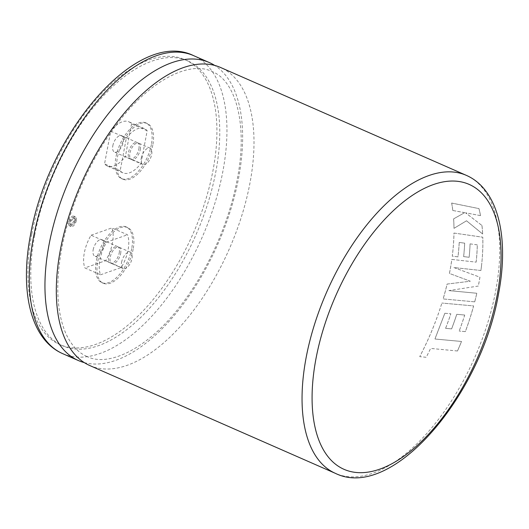 <?xml version="1.0" encoding="UTF-8"?>
<svg xmlns="http://www.w3.org/2000/svg" width="529" height="529" viewBox="0 0 529 529"><rect width="100%" height="100%" fill="white"/><g stroke="black" fill="none" stroke-linecap="round" stroke-linejoin="round"><path stroke-width="0.4" stroke-dasharray="2.65 1.98" d="M89.745 365.526A162.747 80.93 113.7 0 0 249.919 183.265A162.747 80.93 113.7 0 0 220.567 67.481M75.283 220.917A3.577 1.779 113.7 0 0 74.635 218.371A3.577 1.779 113.7 0 0 71.117 222.378A3.577 1.779 113.7 0 0 71.759 224.924A3.577 1.779 113.7 0 0 75.283 220.917M69.696 221.757A3.577 1.779 -66.3 0 1 73.214 217.75A3.577 1.779 -66.3 0 1 73.862 220.295A3.577 1.779 -66.3 0 1 70.337 224.303A3.577 1.779 -66.3 0 1 69.696 221.757M74.9 219.932A5.363 2.665 -66.3 0 1 69.623 225.936A5.363 2.665 -66.3 0 1 68.651 222.12A5.363 2.665 -66.3 0 1 73.934 216.11A5.363 2.665 -66.3 0 1 74.9 219.932M76.321 220.553A5.363 2.665 -66.3 0 1 71.045 226.564A5.363 2.665 -66.3 0 1 70.073 222.742A5.363 2.665 -66.3 0 1 75.356 216.738A5.363 2.665 -66.3 0 1 76.321 220.553M444.836 313.254L434.931 339.003L461.513 341.469A162.714 80.917 113.7 0 1 457.453 350.985L457.473 350.991A162.747 80.93 113.7 0 0 461.526 341.476L434.944 339.01L444.856 313.254L450.847 313.77L444.856 313.254M445.603 328.337A162.747 80.93 113.7 0 0 450.847 313.77A162.714 80.917 113.7 0 1 445.583 328.33L451.621 328.893A162.747 80.93 113.7 0 0 456.772 314.312L464.726 315.046A162.747 80.93 113.7 0 1 459.172 331.048L459.172 331.048A162.714 80.917 113.7 0 0 464.707 315.046L464.726 315.046M465.355 331.63L459.172 331.048L465.355 331.63A162.747 80.93 113.7 0 0 473.634 305.927L441.894 303.044L473.614 305.927A162.714 80.917 113.7 0 1 465.335 331.63M432.881 328.231A162.747 80.93 113.7 0 0 441.894 303.044A162.714 80.917 113.7 0 1 432.867 328.225A162.714 80.917 113.7 0 1 419.735 356.632L419.748 356.639A162.747 80.93 113.7 0 0 432.881 328.231M457.473 350.991L430.646 348.419L426.248 357.306L419.748 356.639M474.725 301.841A162.747 80.93 113.7 0 0 476.808 293.258A162.714 80.917 113.7 0 1 474.705 301.847L443.137 298.938A162.747 80.93 113.7 0 0 447.124 284.06L470.327 281.223L449.445 273.453A162.747 80.93 113.7 0 0 449.914 271.046A162.747 80.93 113.7 0 0 451.839 259.408L476.153 262.153A162.747 80.93 113.7 0 0 477.323 244.867L470.083 243.869A162.747 80.93 113.7 0 1 469.157 257.266L463.649 256.611A162.747 80.93 113.7 0 0 464.68 243.142L459.225 242.454A162.747 80.93 113.7 0 1 457.982 256.836L452.269 256.168A162.747 80.93 113.7 0 0 453.975 233.051L482.785 237.21A162.747 80.93 113.7 0 1 481.628 264.751A162.714 80.917 113.7 0 0 482.765 237.23L453.975 233.051M448.87 290.6L476.808 293.258L448.85 290.606L478.335 286.044A162.747 80.93 113.7 0 0 478.785 283.723A162.747 80.93 113.7 0 0 479.929 277.209L453.955 267.568L480.927 270.491A162.747 80.93 113.7 0 0 481.628 264.751A162.714 80.917 113.7 0 1 480.907 270.498L480.927 270.491M84.256 362.596A162.747 80.93 113.7 0 0 238.553 178.273A162.747 80.93 113.7 0 0 214.695 65.424M93.177 249.748A8.94 4.444 -66.3 0 1 101.978 239.736A8.94 4.444 -66.3 0 1 103.591 246.097A8.94 4.444 -66.3 0 1 94.79 256.109A8.94 4.444 -66.3 0 1 93.177 249.748M119.217 252.955A8.94 4.444 113.7 0 0 117.61 246.593A8.94 4.444 113.7 0 0 108.809 256.611A8.94 4.444 113.7 0 0 110.422 262.973A8.94 4.444 113.7 0 0 119.217 252.955M100.517 274.789L121.326 267.489A28.612 14.23 113.7 0 0 128.071 249.853A28.612 14.23 113.7 0 0 127.509 234.777L111.877 227.913A28.612 14.23 -66.3 0 1 112.446 242.99A28.612 14.23 -66.3 0 1 105.694 260.632L84.891 267.932L100.517 274.789A28.612 14.23 -66.3 0 1 106.699 242.07L127.509 234.777M131.714 248.57A30.404 15.116 -66.3 0 1 101.793 282.618A30.404 15.116 -66.3 0 1 96.311 260.989A30.404 15.116 -66.3 0 1 126.233 226.941A30.404 15.116 -66.3 0 1 131.714 248.57M133.136 249.199A30.404 15.116 -66.3 0 1 103.215 283.246A30.404 15.116 -66.3 0 1 97.733 261.617A30.404 15.116 -66.3 0 1 127.654 227.569A30.404 15.116 -66.3 0 1 133.136 249.199M112.836 145.706A8.94 4.444 -66.3 0 1 121.637 135.689A8.94 4.444 -66.3 0 1 123.25 142.05A8.94 4.444 -66.3 0 1 114.449 152.068A8.94 4.444 -66.3 0 1 112.836 145.706M138.876 148.913A8.94 4.444 113.7 0 0 137.269 142.552A8.94 4.444 113.7 0 0 128.468 152.564A8.94 4.444 113.7 0 0 130.081 158.925A8.94 4.444 113.7 0 0 138.876 148.913M151.373 144.529A30.404 15.116 -66.3 0 1 121.452 178.577A30.404 15.116 -66.3 0 1 115.97 156.948A30.404 15.116 -66.3 0 1 145.892 122.9A30.404 15.116 -66.3 0 1 151.373 144.529M152.795 145.151A30.404 15.116 -66.3 0 1 122.873 179.205A30.404 15.116 -66.3 0 1 117.392 157.569A30.404 15.116 -66.3 0 1 147.313 123.522A30.404 15.116 -66.3 0 1 152.795 145.151M31.826 233.917A155.592 77.373 -66.3 0 1 184.958 59.665A155.592 77.373 -66.3 0 1 213.015 170.358A155.592 77.373 -66.3 0 1 59.883 344.61A155.592 77.373 -66.3 0 1 31.826 233.917M34.669 235.167A155.592 77.373 -66.3 0 1 187.802 60.908A155.592 77.373 -66.3 0 1 215.858 171.601A155.592 77.373 -66.3 0 1 62.726 345.86A155.592 77.373 -66.3 0 1 34.669 235.167M126.345 138.049A28.612 14.23 -66.3 0 1 144.404 128.626A28.612 14.23 -66.3 0 1 147.174 130.742L140.998 163.428L125.366 156.571A28.612 14.23 -66.3 0 1 107.314 165.994A28.612 14.23 -66.3 0 1 104.544 163.878L110.72 131.192L126.345 138.049L120.169 170.735A28.612 14.23 113.7 0 0 122.946 172.851A28.612 14.23 113.7 0 0 140.998 163.428M147.174 130.742L131.542 123.885A28.612 14.23 113.7 0 0 128.772 121.769A28.612 14.23 113.7 0 0 110.72 131.192M120.169 170.735L104.544 163.878M131.542 123.885L125.366 156.571M121.326 267.489L105.694 260.632M106.699 242.07L91.074 235.213A28.612 14.23 113.7 0 0 84.891 267.932M91.074 235.213L111.877 227.913M480.53 215.64L465.513 212.803L481.979 225.499A162.747 80.93 113.7 0 1 482.653 233.997L466.518 220.785L453.988 228.349A162.747 80.93 113.7 0 0 453.631 218.841L464.693 212.658L452.831 210.502A162.747 80.93 113.7 0 0 451.667 203.043L478.976 208.611A162.747 80.93 113.7 0 1 480.53 215.64L465.533 212.784L481.979 225.499M481.952 225.519A162.714 80.917 113.7 0 1 482.633 234.016L482.653 233.997M482.633 234.016L466.518 220.785L453.988 228.349A162.714 80.917 113.7 0 0 453.611 218.861L453.631 218.841M453.611 218.861L464.693 212.658M464.667 212.678L452.831 210.502M452.804 210.522A162.714 80.917 113.7 0 0 451.647 203.07L451.667 203.043M451.647 203.07L478.976 208.611M480.504 215.667A162.714 80.917 113.7 0 0 478.957 208.638M474.705 301.847L443.117 298.938A162.714 80.917 113.7 0 0 447.104 284.06L470.327 281.223L449.445 273.453M449.425 273.46A162.714 80.917 113.7 0 0 451.812 259.415L451.839 259.408M451.812 259.415L476.153 262.153M476.133 262.166A162.714 80.917 113.7 0 0 477.303 244.881L477.323 244.867M477.303 244.881L470.083 243.869M470.063 243.889A162.714 80.917 113.7 0 1 469.137 257.279L469.157 257.266M469.137 257.279L463.649 256.611M463.622 256.625A162.714 80.917 113.7 0 0 464.66 243.161L464.68 243.142M464.66 243.161L459.225 242.454M459.205 242.467A162.714 80.917 113.7 0 1 457.962 256.849L457.982 256.836M457.962 256.849L452.269 256.168A162.714 80.917 113.7 0 0 453.955 233.064M480.907 270.498L453.955 267.568M453.928 267.575L479.929 277.209M479.909 277.216A162.714 80.917 113.7 0 1 478.315 286.05L478.335 286.044M478.315 286.05L448.85 290.606M457.453 350.985L430.632 348.413L426.248 357.306L419.735 356.632M464.707 315.046L456.758 314.312A162.714 80.917 113.7 0 1 451.607 328.886L451.621 328.893M451.607 328.886L445.583 328.33M120.638 253.576A8.94 4.444 113.7 0 0 119.025 247.215A8.94 4.444 113.7 0 0 110.23 257.233A8.94 4.444 113.7 0 0 111.837 263.594A8.94 4.444 113.7 0 0 120.638 253.576M121.591 262.219A8.94 4.444 -66.3 0 1 130.392 252.207A8.94 4.444 -66.3 0 1 132.005 258.569A8.94 4.444 -66.3 0 1 123.204 268.58A8.94 4.444 -66.3 0 1 121.591 262.219M140.297 149.535A8.94 4.444 113.7 0 0 138.691 143.174A8.94 4.444 113.7 0 0 129.889 153.192A8.94 4.444 113.7 0 0 131.496 159.553A8.94 4.444 113.7 0 0 140.297 149.535M141.25 158.178A8.94 4.444 -66.3 0 1 150.051 148.166A8.94 4.444 -66.3 0 1 151.664 154.528A8.94 4.444 -66.3 0 1 142.863 164.539A8.94 4.444 -66.3 0 1 141.25 158.178M466.307 175.344A162.747 80.93 -66.3 0 1 495.653 291.129A162.747 80.93 -66.3 0 1 335.485 473.395M62.693 353.656A162.747 80.93 113.7 0 0 222.868 171.389A162.747 80.93 113.7 0 0 193.515 55.605M86.935 356.486C79.337 353.22 72.995 346.945 67.91 337.654C64.981 332.205 62.653 325.804 60.934 318.451C56.477 298.978 56.748 275.688 61.741 248.577C69.656 205.874 90.499 158.812 116.724 124.447C149.707 80.018 189.911 60.379 212.01 71.541C235.491 80.322 248.2 124.242 237.204 179.443C229.295 222.154 208.446 269.215 182.221 303.573C149.238 348.003 109.034 367.642 86.935 356.486M73.214 217.75L74.635 218.371M69.623 225.936L71.045 226.564M117.61 246.593L101.978 239.736M101.793 282.618L103.215 283.246M137.269 142.552L121.637 135.689M121.452 178.577L122.873 179.205M187.802 60.908L184.958 59.665M62.726 345.86L59.883 344.61M145.892 122.9L147.313 123.522M144.404 128.626L128.772 121.769M122.946 172.851L107.314 165.994M130.081 158.925L114.449 152.068M126.233 226.941L127.654 227.569M110.422 262.973L94.79 256.109M73.934 216.11L75.356 216.738M70.337 224.303L71.759 224.924M130.392 252.207L119.025 247.215M123.204 268.58L111.837 263.594M150.051 148.166L138.691 143.174M142.863 164.539L131.496 159.553"/><path stroke-width="0.79" d="M466.307 175.344L220.567 67.481A162.747 80.93 113.7 0 0 60.399 249.748A162.747 80.93 113.7 0 0 89.745 365.526L335.485 473.395A162.747 80.93 -66.3 0 1 306.132 357.611A162.747 80.93 -66.3 0 1 466.307 175.344C498.397 189.329 509.367 237.733 498.516 293.919C481.073 395.613 392.049 501.142 335.485 473.395M214.695 65.424A162.747 80.93 113.7 0 0 209.2 62.495A162.747 80.93 113.7 0 0 49.032 244.755A162.747 80.93 113.7 0 0 78.378 360.54A162.747 80.93 113.7 0 0 84.256 362.596M315.985 358.642A155.592 77.373 113.7 0 0 379.683 469.183A155.592 77.373 113.7 0 0 497.174 295.083A155.592 77.373 113.7 0 0 433.469 184.542A155.592 77.373 113.7 0 0 315.985 358.642M33.347 237.871A162.747 80.93 113.7 0 0 62.693 353.656C30.603 339.671 19.633 291.267 30.484 235.081C47.927 133.394 136.951 27.858 193.515 55.605A162.747 80.93 113.7 0 0 33.347 237.871M62.693 353.656L78.378 360.54M193.515 55.605L209.2 62.495"/></g></svg>
